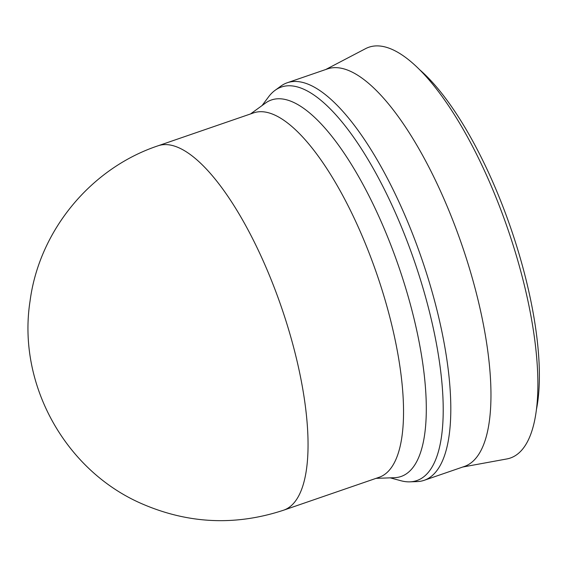 <?xml version="1.0" encoding="UTF-8"?>
<svg xmlns="http://www.w3.org/2000/svg" width="567" height="567" viewBox="0 0 567 567"><rect width="100%" height="100%" fill="white"/><g stroke="black" fill="none" stroke-linecap="round" stroke-linejoin="round"><path stroke-width="0.85" d="M283.635 510.187L379.125 477.294A192.709 64.014 -109 0 0 392.811 329.37A192.709 64.014 -109 0 0 253.598 112.89L158.115 145.776C90.763 168.193 39.187 230.769 30.044 301.148C17.145 383.76 64.978 470.567 142.026 503.822C188.421 523.901 235.631 526.027 283.635 510.187A192.709 64.014 -109 0 0 297.321 362.256A192.709 64.014 -109 0 0 178.952 147.817A192.709 64.014 -109 0 0 158.115 145.776M376.056 478.35L394.434 477.705A199.102 66.133 -109 0 0 415.214 323.658A199.102 66.133 -109 0 0 265.406 103.137L250.536 113.939M390.273 477.853L400.798 480.71A208.103 69.124 -109 0 0 409.906 481.844A208.103 69.124 -109 0 0 431.629 320.837A208.103 69.124 -109 0 0 275.052 90.344A208.103 69.124 -109 0 0 268.574 96.851L262.046 105.582M409.906 481.844L417.149 481.589A210.229 69.833 -109 0 0 424.166 480.313A210.229 69.833 -109 0 0 439.099 318.938A210.229 69.833 -109 0 0 287.228 82.768A210.229 69.833 -109 0 0 280.913 86.085L275.052 90.344M424.166 480.313L464.33 466.478A210.229 69.833 -109 0 0 479.257 305.103A210.229 69.833 -109 0 0 327.393 68.94L287.228 82.768M462.665 467.045L506.834 458.951A217.239 72.158 -109 0 0 525.786 291.282A217.239 72.158 -109 0 0 365.517 48.684L325.734 69.507M536.453 409.424A206.728 68.664 -109 0 0 527.863 287.256A206.728 68.664 -109 0 0 419.353 69.465"/></g></svg>
